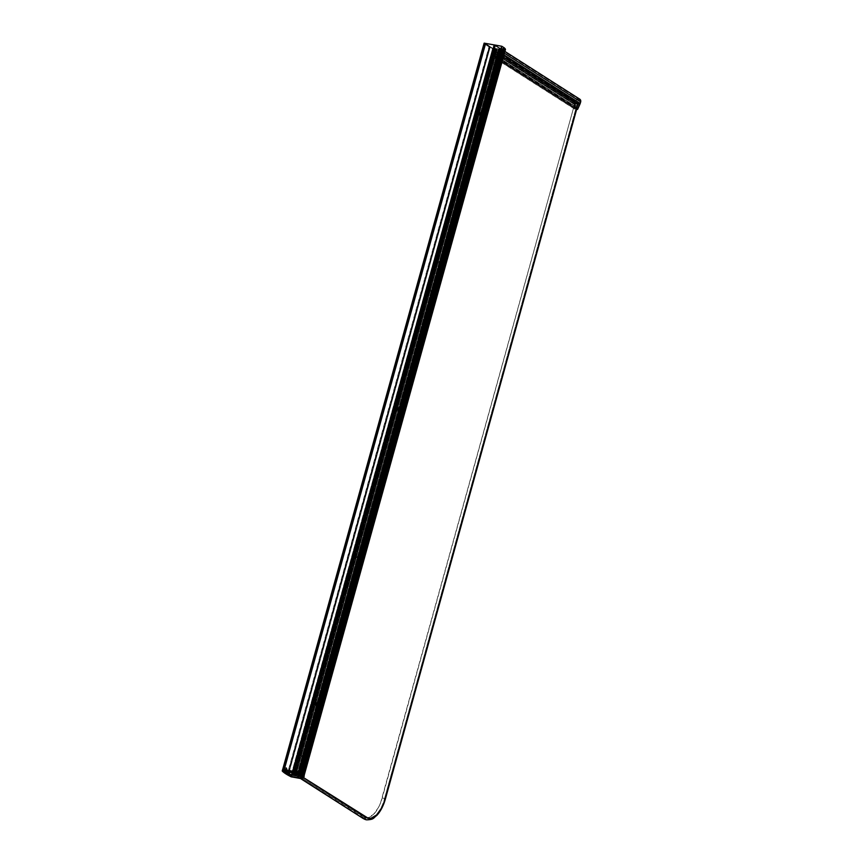 <?xml version="1.0" encoding="UTF-8"?>
<svg xmlns="http://www.w3.org/2000/svg" width="863" height="863" viewBox="0 0 863 863"><rect width="100%" height="100%" fill="white"/><g stroke="black" fill="none" stroke-linecap="round" stroke-linejoin="round"><path stroke-width="0.65" stroke-dasharray="4.32 3.24" d="M478.706 114.908A1.348 1.154 -57.5 0 0 480.713 114.078L480.713 114.078A1.348 1.154 -57.5 0 0 480.141 112.665L480.497 114.542L478.62 114.811M398.296 407.714L398.889 409.138A1.348 1.154 -57.5 0 0 398.318 407.724M316.473 702.784L317.055 704.197A1.348 1.154 -57.5 0 0 316.484 702.784M297.713 773.971L299.957 774.791L501.079 48.339L299.903 774.812L297.886 774.359L303.377 775.481A19.137 3.29 15.5 0 1 303.366 775.761A19.137 3.29 15.5 0 1 302.341 776.452L503.765 50.14L302.697 776.614L504.348 50.345L303.053 776.754L301.316 776.495L293.485 771.5L494.909 45.189L293.247 771.425L494.672 45.113L293.247 771.425L301.316 776.495L502.741 50.183L301.554 776.571L302.805 776.797L504.316 50.486L303.042 776.765L504.467 50.453L302.697 776.603L503.863 50.065L302.449 776.366L504.111 50.162L303.053 776.754L504.467 50.453L302.891 776.797L504.229 50.486L502.978 50.259L301.316 776.495L502.741 50.183L494.909 45.189L484.833 43.474A45.75 7.853 -164.5 0 0 489.051 46.634L489.871 46.818L288.684 773.194L490.216 46.958L288.706 773.291L490.13 46.98L489.504 46.904A45.75 7.853 -164.5 0 0 492.579 48.587L291.36 774.963L492.989 48.727L493.528 49.072L291.618 775.308A46.354 7.961 15.5 0 1 282.784 769.58M484.121 43.161L492.579 48.587A45.75 7.853 15.5 0 1 489.504 46.904L288.059 773.183A45.75 7.853 15.5 0 0 291.155 774.898L492.579 48.587L291.155 774.898L292.136 775.406L493.043 48.997L291.618 775.308L286.074 772.202L282.697 769.483L484.121 43.182A46.354 7.961 -164.5 0 0 493.043 48.997L292.115 775.384L291.565 775.039L492.989 48.727L291.155 774.898A45.75 7.853 15.5 0 1 288.08 773.216L288.706 773.291L490.227 46.98L288.792 773.259L490.108 46.893L288.458 773.119L287.627 772.946A45.75 7.853 15.5 0 1 283.42 769.774L485.146 43.43L494.866 45.167L502.741 50.183L504.477 50.453L302.589 776.527L504.089 50.13L302.449 776.366L503.485 50L302.233 776.56L503.636 50.227L302.136 776.56L503.561 50.248L301.575 776.42L503.226 50.194L301.575 776.42L294.003 771.587L495.427 45.275L503 50.108L495.427 45.275L293.981 771.565L495.502 45.254L293.981 771.576L302.233 776.549L503.399 50.043M503.593 47.638L302.169 773.949L300.184 772.676L302.255 773.733L301.338 777.013L301.888 773.324L300.184 772.655L302.104 773.356L300.184 772.655L301.737 773.636L301.025 776.182L299.483 775.201L300.184 772.655L299.483 775.201L302.223 776.668L303.517 775.805L300.011 772.773L293.992 771.695L299.795 776.02L300.702 772.741L299.795 776.02L301.338 777.013L294.305 772.525L300.756 774.111L303.312 776.549L302.018 777.401L300.82 776.916L302.255 773.733L299.957 772.601L501.381 46.3L495.502 45.254L501.381 46.3L300.184 772.676L501.446 46.311L300.184 772.676L302.147 773.928L503.571 47.616L501.608 46.375L503.571 47.616L302.072 773.949L503.593 47.638L301.662 773.895L503.183 47.584L301.683 773.917L302.201 774.251L503.625 47.94L503.107 47.616L503.852 48.015L302.201 774.251L504.143 48.048L302.643 774.165M396.883 409.968A1.348 1.154 -57.5 0 0 398.889 409.138L398.08 410.108L396.786 409.882M317.055 704.197L315.178 705.125A1.348 1.154 -57.5 0 0 317.055 704.197M504.305 47.95A19.795 3.398 -164.5 0 0 504.272 47.929L302.352 774.111L503.679 47.81L302.266 774.111A19.137 3.29 15.5 0 1 303.312 775.265L504.736 48.954A19.137 3.29 -164.5 0 0 503.69 47.821L302.255 774.111L303.312 775.265L504.736 48.954L303.312 775.276L302.6 775.157L504.014 48.857L504.639 48.964L303.215 775.265L302.503 775.103L503.927 48.792L302.6 775.157L302.028 775.06L503.927 48.792L302.503 775.103L301.942 775.006L503.356 48.695L302.028 775.06L301.457 774.963L503.356 48.695L301.942 775.006L301.37 774.898L502.795 48.598L301.457 774.963L300.896 774.855L502.795 48.598L301.37 774.898L300.799 774.801L502.223 48.49L300.896 774.855L300.324 774.758L502.223 48.49L300.799 774.801L300.238 774.704L501.662 48.393L300.324 774.758L297.476 774.035M288.091 773.183L489.569 46.882L288.156 773.183L288.803 773.291L287.854 773.021L489.278 46.71L287.854 773.021L489.051 46.634L287.627 772.946L285.146 771.285L283.42 769.774L484.833 43.474L283.42 769.774L485.135 43.43L283.938 769.774L485.61 43.56L493.841 49.029L495.977 49.428L494.229 48.306L292.805 774.618L494.488 48.231L498.458 48.932L297.034 775.244L297.811 775.492L499.235 49.191L503.097 50.68L493.884 45.016L292.406 771.295L493.927 44.984L292.73 771.328L494.348 45.081L495.502 45.599L294.11 771.921L495.535 45.61L503.852 50.917L302.449 777.25L503.776 50.939L500.551 50.367L298.889 776.603L500.141 50.173L299.127 776.678L302.352 777.25L503.863 50.939L302.428 777.229L294.11 771.921L495.535 45.61L294.078 771.9L292.924 771.36L494.143 45.016L292.73 771.328L302.449 777.239L293.657 771.867L495.028 45.534L293.603 771.835L495.028 45.534L293.636 771.856L301.651 776.97L503.075 50.658L301.672 776.991L503 50.68L301.575 776.991L299.774 776.678L501.198 50.367L299.537 776.592L500.961 50.291L299.537 776.592L297.811 775.492L499.235 49.191L498.458 48.932L297.034 775.244L293.064 774.543L494.488 48.231L292.805 774.618L294.531 775.718L495.955 49.407L294.553 775.74L495.88 49.428L294.456 775.74L292.654 775.416L494.078 49.115L292.417 775.341L493.841 49.029L292.417 775.341L284.402 770.228L485.826 43.927L284.402 770.228L485.815 43.905L284.391 770.217L485.362 43.474L283.938 769.774L292.158 775.416L493.582 49.105L485.049 43.441L283.625 769.742L485.049 43.43L283.841 770.109L485.254 43.786L283.83 770.098L292.158 775.416L493.819 49.18L292.201 775.438L295.621 776.064L497.045 49.752L493.819 49.18L292.395 775.492L295.621 776.064L497.131 49.752L295.718 776.064L496.959 49.633L295.718 776.053L496.959 49.633L295.545 775.945L496.754 49.558L295.329 775.869L496.624 49.536L295.211 775.848L294.434 775.416L495.858 49.105L496.419 49.471L295.006 775.772L294.412 775.395L495.934 48.975L294.682 775.406L495.934 48.975L294.51 775.287L495.729 48.9L294.305 775.211L495.599 48.878L294.175 775.19L293.398 774.758L494.823 48.447L495.394 48.813L293.97 775.114L293.388 774.737L494.898 48.425L293.388 774.726L297.142 775.373L498.566 49.072L494.898 48.425L293.474 774.737L297.368 775.449L498.566 49.072L297.142 775.373L297.94 775.815L499.364 49.504L498.792 49.148L297.368 775.449L297.962 775.837L499.364 49.504L297.692 775.815L499.127 49.536L297.692 775.826L499.494 49.709L298.199 776.042L499.623 49.73L298.404 776.107L499.828 49.806L298.199 776.042L298.976 776.473L500.4 50.162L499.828 49.806L298.404 776.107L302.428 777.229L302.223 777.962L293.291 772.558L302.244 777.984L292.104 776.312L302.147 777.984L291.996 776.269L284.294 771.36L291.953 776.15L284.294 771.36L284.423 770.238L284.305 771.123L293.291 772.558L284.294 770.972L284.445 770.228L284.251 771.242L284.456 770.508L292.201 775.438L302.406 777.25L302.223 777.962L294.52 773.054L294.725 772.309L302.428 777.229L503.863 50.939L493.83 44.984L292.46 771.328L301.672 776.991L292.967 774.521L294.553 775.729L292.514 775.384L284.402 770.228L284.294 771.36L292.061 776.301L302.093 778.059L293.323 772.709L284.326 771.123L292.115 776.312L302.072 778.07L302.449 777.25L302.147 777.984L302.352 777.25L292.395 775.492L292.19 776.225L292.158 775.416L291.953 776.15L292.158 775.416L283.625 769.742L485.049 43.43L493.679 49.148L497.131 49.752L494.844 48.414L503.863 50.939M489.483 46.882L484.823 43.43L283.625 769.742M303.463 774.769A19.795 3.398 15.5 0 1 304.003 775.934A19.795 3.398 15.5 0 1 302.935 776.657L301.974 776.366M504.467 50.453L303.053 776.754M504.014 50.227L302.568 776.506M504.111 50.162L302.697 776.463M284.423 770.238L284.294 770.972L293.291 772.558L293.496 771.824L284.499 770.238L293.496 771.824L293.452 772.612L293.657 771.867L294.671 772.288L294.466 773.032L292.417 771.285L493.841 44.984L503.097 50.68L498.458 48.932L494.24 48.209L495.977 49.428L493.884 49.051L485.06 43.42M292.417 771.285L493.83 44.984M490.734 94.024L498.803 65.717L490.551 94.045L498.027 65.556L490.551 94.045L499.008 65.804L491.101 94.175L491.878 94.25L499.753 65.879L499.008 65.804L491.144 94.175L491.878 94.25L499.806 65.879L491.932 94.25L499.407 65.685L491.77 94.132L487.563 93.355L495.427 64.984L499.407 65.685L491.543 94.056L487.563 93.355L495.189 64.908L487.422 93.323L483.787 91.025L491.651 62.654L495.189 64.908L487.325 93.28L483.765 91.003L491.64 62.632L483.787 91.025L488.35 91.791L496.214 63.42L491.727 62.632L483.863 91.003L488.587 91.866L496.452 63.495L488.35 91.791L489.882 92.697L497.746 64.326L496.452 63.495L488.587 91.866L489.882 92.697L497.746 64.326L489.655 92.773L490.206 93.182L497.638 64.542L490.206 93.182L498.307 64.887L490.367 93.247L498.846 64.952L490.993 93.344L498.846 64.952L490.518 93.021L498.89 64.703L490.95 93.075L488.976 91.758L496.84 63.387L498.879 64.682L491.004 93.053L488.976 91.758L496.603 63.312L488.976 91.758L482.913 90.647L490.777 62.276L482.838 90.68L490.777 62.276L496.603 63.312L488.738 91.683L482.859 90.647L490.357 95.469L498.231 67.098L490.702 62.309L482.816 90.658L490.357 95.469L498.458 67.185L490.4 95.491L498.857 67.238L490.918 95.61L498.846 67.228L490.971 95.599L498.264 66.872L490.4 95.243L488.62 94.099L496.484 65.728L498.264 66.872L490.4 95.243L488.598 94.078L496.462 65.707L488.598 94.089L492.126 94.682L500.001 66.311L496.559 65.707L488.695 94.078L492.126 94.682L500.055 66.268L492.126 94.682L500.055 66.268L492.18 94.639L491.457 94.38L499.299 65.998L491.468 94.445L499.332 66.073L491.392 94.445L498.771 65.922L490.702 94.315L498.566 65.944L490.831 94.347L498.21 65.825L490.13 94.207L498.005 65.836L490.216 94.24L489.634 94.045L497.498 65.674L490.13 94.207L497.498 65.674L489.72 94.11L488.717 93.927L496.581 65.556L497.595 65.739L489.72 94.11L488.717 93.927L496.354 65.48L488.652 93.916L496.042 65.286L488.156 93.636L496.031 65.264L488.156 93.636L489.256 93.808L497.131 65.437L496.117 65.264L488.253 93.636L489.353 93.862L497.131 65.437L489.526 93.819L497.39 65.448L489.796 93.894L497.466 65.459L489.526 93.819L497.671 65.523L490.087 93.927L497.951 65.556L490.162 93.927L498.027 65.556L490.087 93.927L490.734 94.024M490.702 62.309L498.264 67.12L496.473 65.707L500.055 66.268L496.398 65.502L499.645 65.761L495.233 64.93L491.651 62.654L496.29 63.431L498.825 64.984L496.797 63.366L490.702 62.309M361.694 559.321L369.763 531.015L361.521 559.343L368.997 530.842L361.349 559.3L369.202 530.918L361.521 559.343L369.968 531.09L362.072 559.461L362.848 559.548L370.712 531.177L369.968 531.09L362.104 559.461L362.848 559.548L370.766 531.166L362.902 559.537L370.367 530.982L362.74 559.429L358.523 558.641L366.387 530.27L370.367 530.982L362.503 559.353L358.523 558.641L366.16 530.195L358.328 558.588L354.747 556.311L362.622 527.94L366.16 530.195L358.285 558.566L354.736 556.29L362.6 527.919L354.747 556.311L359.31 557.077L367.185 528.706L362.697 527.919L354.822 556.29L359.547 557.164L367.411 528.782L359.31 557.077L360.842 557.983L368.717 529.612L367.411 528.782L359.547 557.164L360.863 558.005L368.717 529.612L360.615 558.059L361.166 558.48L368.598 529.828L361.166 558.48L369.267 530.184L361.263 558.523L361.867 558.631L369.267 530.184L361.867 558.631L369.828 530.26L361.867 558.631L369.849 529.99L361.921 558.361L359.936 557.045L367.8 528.674L369.839 529.979L361.975 558.361L359.936 557.045L367.573 528.598L359.936 557.045L353.873 555.945L361.737 527.573L353.776 555.945L361.737 527.573L367.573 528.598L359.698 556.969L353.776 555.945L361.317 560.767L369.191 532.395L361.662 527.595L353.798 555.966L361.317 560.767L369.418 532.471L361.36 560.788L369.817 532.525L361.888 560.896L369.806 532.514L361.942 560.907L369.644 532.385L361.77 560.756L359.58 559.397L367.444 531.025L369.235 532.158L361.36 560.529L359.558 559.375L367.433 531.004L359.558 559.375L363.096 559.979L370.961 531.608L367.519 530.993L359.655 559.375L363.096 559.979L371.014 531.554L363.15 559.925L370.551 531.36L363.15 559.925L362.428 559.666L370.259 531.295L362.341 559.666L370.292 531.295L362.687 559.731L370.292 531.295L362.428 559.731L370.303 531.36L362.277 559.72L369.742 531.22L361.942 559.612L369.698 531.23L361.37 559.504L369.235 531.133L361.662 559.602L369.235 531.133L361.37 559.504L369.127 531.133L361.295 559.537L360.594 559.343L368.469 530.972L361.101 559.504L368.469 530.972L360.691 559.397L359.677 559.224L367.552 530.853L368.555 531.025L360.691 559.397L359.677 559.224L367.552 530.853L359.45 559.148L366.991 530.551L359.127 558.922L360.227 559.105L368.091 530.734L367.088 530.551L359.213 558.922L360.313 559.159L368.091 530.734L360.486 559.116L368.35 530.745L360.766 559.181L368.425 530.745L360.486 559.116L368.63 530.81L361.047 559.213L368.922 530.842L361.122 559.213L368.997 530.842L361.047 559.213L361.694 559.321M361.662 527.595L369.235 532.417L367.433 530.993L371.014 531.554L367.358 530.788L370.766 531.155L366.257 530.238L362.6 527.929L367.185 528.706L369.785 530.27L367.757 528.652L361.662 527.595M435.653 292.622L443.722 264.326L435.481 292.643L442.956 264.154L435.308 292.6L443.161 264.218L435.481 292.643L443.938 264.402L436.031 292.773L436.807 292.848L444.672 264.477L443.938 264.402L436.063 292.773L436.807 292.848L444.725 264.477L436.861 292.848L444.337 264.283L436.7 292.73L432.482 291.953L440.346 263.582L444.337 264.283L436.462 292.654L432.482 291.953L440.119 263.506L432.287 291.899L428.706 289.623L436.581 261.252L440.119 263.506L432.244 291.877L428.695 289.601L436.559 261.23L428.706 289.623L433.28 290.389L441.144 262.018L436.656 261.23L428.792 289.601L433.506 290.464L441.371 262.093L433.28 290.389L434.801 291.295L442.676 262.924L441.371 262.093L433.506 290.464L434.801 291.295L442.676 262.924L434.574 291.381L435.125 291.78L442.557 263.139L435.125 291.78L443.226 263.495L435.222 291.823L435.826 291.942L443.226 263.495L435.826 291.942L443.787 263.571L435.826 291.942L443.809 263.301L435.88 291.672L433.895 290.356L441.759 261.985L443.798 263.28L435.934 291.651L433.895 290.356L441.532 261.91L433.895 290.356L427.832 289.256L435.696 260.885L427.757 289.278L435.696 260.885L441.532 261.91L433.658 290.281L427.778 289.245L435.286 294.078L443.151 265.707L435.621 260.906L427.735 289.256L435.286 294.078L443.377 265.782L435.319 294.1L443.776 265.836L435.847 294.207L443.765 265.826L435.901 294.197L443.604 265.696L435.319 293.841L433.539 292.697L441.403 264.326L443.194 265.47L435.319 293.841L433.517 292.676L441.392 264.305L433.517 292.686L437.056 293.28L444.92 264.909L441.478 264.305L433.614 292.676L437.056 293.28L444.974 264.865L437.056 293.28L444.974 264.865L437.11 293.237L436.387 292.978L444.251 264.607L436.3 292.978L444.218 264.596L436.646 293.042L444.218 264.596L436.387 293.042L443.765 264.542L436.193 293.01L443.765 264.542L435.901 292.913L443.69 264.574L435.621 292.913L443.129 264.423L435.33 292.816L443.086 264.434L435.254 292.837L434.553 292.643L442.428 264.272L435.06 292.816L442.428 264.272L434.65 292.708L433.647 292.525L441.511 264.154L442.514 264.337L434.65 292.708L433.647 292.525L441.273 264.078L433.571 292.514L440.971 263.884L433.086 292.233L440.95 263.862L433.086 292.223L434.186 292.406L442.05 264.035L441.047 263.862L433.183 292.233L434.272 292.471L442.05 264.035L434.445 292.417L442.309 264.046L434.725 292.492L442.385 264.056L434.445 292.417L442.59 264.121L435.017 292.525L442.881 264.154L435.092 292.525L442.956 264.154L435.017 292.525L435.653 292.622M435.621 260.906L443.194 265.728L441.392 264.305L444.974 264.865L441.317 264.1L444.564 264.358L440.216 263.549L436.581 261.252L441.209 262.028L443.744 263.582L441.716 261.964L435.61 260.874L427.735 289.256M306.613 757.919L314.693 729.613L306.441 757.941L313.916 729.451L306.268 757.897L314.121 729.515L306.441 757.941L314.898 729.699L307.023 758.07L307.767 758.145L315.631 729.774L314.898 729.699L307.023 758.07L307.767 758.145L315.685 729.764L307.821 758.145L315.297 729.58L307.66 758.027L303.442 757.25L311.316 728.879L315.297 729.58L307.422 757.951L303.442 757.25L311.079 728.804L303.312 757.218L299.677 754.909L307.541 726.538L311.079 728.804L303.215 757.175L299.655 754.888L307.519 726.517L299.677 754.909L304.24 755.686L312.104 727.315L307.616 726.517L299.752 754.888L304.466 755.761L312.341 727.39L304.24 755.686L305.772 756.592L313.636 728.21L312.341 727.39L304.466 755.761L305.782 756.603L313.636 728.21L305.545 756.657L306.085 757.078L313.528 728.426L306.085 757.078L314.186 728.782L306.257 757.142L314.186 728.782L306.786 757.239L314.747 728.857L306.786 757.239L314.768 728.588L306.84 756.959L304.855 755.643L312.73 727.272L314.758 728.577L306.904 756.97L304.855 755.643L312.492 727.196L304.855 755.643L298.792 754.542L306.667 726.171L298.717 754.564L306.667 726.171L312.492 727.196L304.628 755.567L298.706 754.542L306.246 759.364L314.11 730.993L306.592 726.193L298.717 754.564L306.246 759.364L314.348 731.069L306.289 759.386L314.736 731.134L306.807 759.505L314.725 731.112L306.872 759.505L314.564 730.983L306.699 759.354L304.499 757.994L312.374 729.623L314.154 730.756L306.289 759.127L304.499 757.994L312.352 729.602L304.488 757.962L308.015 758.577L315.88 730.206L312.449 729.602L304.574 757.973L308.015 758.577L315.944 730.163L308.015 758.577L315.944 730.163L308.069 758.534L307.347 758.264L315.189 729.893L307.271 758.264L315.211 729.893L307.606 758.329L315.211 729.893L307.357 758.329L315.222 729.958L307.196 758.318L314.661 729.818L306.861 758.21L314.617 729.828L306.3 758.102L314.164 729.731L306.592 758.199L314.164 729.731L306.3 758.102L314.056 729.731L306.214 758.135L305.524 757.941L313.388 729.569L306.02 758.102L313.388 729.569L305.61 757.994L304.607 757.822L312.471 729.451L313.474 729.623L305.61 757.994L304.607 757.822L312.244 729.375L304.477 757.79L311.91 729.149L304.046 757.531L305.146 757.703L313.01 729.332L312.007 729.149L304.143 757.52L305.232 757.757L313.01 729.332L305.405 757.714L313.28 729.343L305.685 757.79L313.355 729.343L305.405 757.714L313.549 729.408L305.977 757.811L313.841 729.44L306.052 757.822L313.916 729.451L305.977 757.811L306.613 757.919M306.592 726.193L314.154 731.015L312.363 729.591L315.944 730.163L312.287 729.397L315.675 729.742L311.079 728.804L307.519 726.527L312.169 727.326L314.65 728.868L312.73 727.272L306.592 726.193M292.384 772.773L291.176 772.396L292.384 772.773M293.086 773.216L291.867 772.838L293.086 773.216M294.52 773.69L292.535 773.291L294.531 773.636M294.337 774.154L294.876 774.413L294.337 774.154M294.661 774.64L296.57 774.952L294.661 774.64M287.972 772.461L289.785 773.377L287.972 772.461L288.76 769.623L290.572 770.54L288.76 769.623L287.972 772.461L288.76 769.623L290.054 770.443L289.267 773.28L287.972 772.461M296.484 773.96L298.296 774.877L296.484 773.96L297.271 771.123L299.083 772.04L297.271 771.123L296.484 773.96L297.271 771.123L298.566 771.943L297.778 774.78L296.484 773.96M285.135 770.637L286.225 771.112L285.114 770.4L285.901 767.563L286.473 767.714L287.012 768.275L285.901 767.563L285.135 770.637M293.711 772.191L294.736 772.612L292.784 771.802L293.571 768.965L295.524 769.774L293.571 768.965L292.784 771.802L293.571 768.965L294.477 769.343L293.711 772.191L294.477 769.343L295.006 769.677L294.218 772.514L293.711 772.191M294.898 774.791L297.131 775.384L294.898 774.791M294.725 772.309L294.52 773.054L294.725 772.309M294.736 772.612L295.524 769.774L294.736 772.612L295.524 769.774L294.973 769.418L294.186 772.256L294.736 772.612M294.898 769.375L294.186 772.256L294.898 769.375L293.916 768.976L293.129 771.813L294.11 772.212L294.898 769.375M298.296 774.877L299.083 772.04L298.296 774.877L299.083 772.04L297.789 771.22L297.001 774.057L298.296 774.877M289.785 773.377L290.572 770.54L289.785 773.377L290.572 770.54L289.278 769.71L288.49 772.547L289.785 773.377M285.718 771.015L285.157 770.67L285.944 767.833L286.494 768.178L285.718 771.015L287.012 768.275L285.718 771.015M285.718 770.778L286.225 771.112L287.012 768.275L286.494 767.941L285.707 770.778L286.473 767.714L285.707 770.778M285.114 770.4L285.685 770.551L286.473 767.714L285.901 767.563L285.114 770.4M295.426 775.05L297.066 775.276L295.426 775.05M297.142 775.33L294.909 774.737L297.142 775.33M295.232 774.607L296.3 774.877L295.222 774.575M295.524 774.521L296.3 774.877L295.524 774.726M296.138 774.769L295.588 774.629L296.138 774.769M294.801 774.154L293.053 773.615L294.822 774.1M293.808 773.626L292.643 773.302L293.798 773.636M293.582 773.475L292.827 773.334L293.485 773.658M292.891 773.27L293.56 773.41L292.891 773.27M293.398 773.604L292.827 773.334L293.42 773.55M292.978 773.108L291.877 772.795L293.01 773.065M292.277 772.665L291.683 772.396L292.277 772.665M292.837 772.579L291.683 772.396L292.837 772.579M291.403 772.428L292.05 772.698L291.403 772.504M300.669 776.139L302.492 776.398L300.669 776.139M300.097 775.761L301.921 776.031L300.097 775.761M299.871 774.769L297.929 774.316L299.882 774.704M299.234 774.575L300.378 775.114L299.019 775.082L300.583 775.298L299.698 774.866M303.819 776.549L301.316 776.646L293.97 771.964L283.647 770.141L291.802 775.503L282.611 769.569A46.354 7.961 -164.5 0 0 291.532 775.406L291.187 776.84L301.996 778.728M288.242 773.183L286.171 772.105L288.242 773.183L288.943 770.637L287.401 769.656L286.689 772.191L288.242 773.183L286.171 772.105L286.883 769.559L286.171 772.105L286.883 769.559L288.425 770.54L287.724 773.086L288.943 770.637L288.242 773.183M283.442 770.886L283.647 770.141L292.158 775.567L291.953 776.312L283.442 770.886L291.953 776.312L302.201 778.102L293.765 772.698L283.442 770.886L293.765 772.698L293.97 771.964L283.647 770.141L283.442 770.886M302.212 778.102L301.942 778.717L302.212 778.092L301.187 777.434L301.004 778.07L302.287 778.297M282.244 770.95A46.354 7.961 -164.5 0 0 291.155 776.776A46.354 7.961 15.5 0 1 282.244 770.95L282.622 769.591M291.187 776.84L291.899 775.524L291.155 776.776M301.036 778.081L301.263 777.412L301.036 778.081M302.384 778.286L302.406 778.264A19.795 3.398 -164.5 0 0 303.323 777.984M301.316 776.646L302.697 776.894L302.32 778.253L301.09 778.038L301.316 776.646L293.97 771.964L293.765 772.698L301.111 777.39L301.316 776.646M303.808 777.466A19.795 3.398 15.5 0 1 302.406 778.264L302.784 776.894A19.795 3.398 -164.5 0 0 304.186 776.107M295.211 769.246L294.305 772.525L295.847 773.507L296.764 770.228L294.693 769.149L293.992 771.695L295.211 769.246L296.246 770.141L295.534 772.676L293.992 771.695L294.693 769.149L296.613 769.861L295.017 768.933L296.764 770.228L295.847 773.507L296.764 770.228L295.211 769.246M288.587 770.228L286.883 769.559L288.587 770.228M298.717 769.861L298.015 772.407L299.817 772.719L300.529 770.184L298.717 769.861L298.069 773.302L298.717 769.861L301.511 770.465L299.03 769.645L300.27 770.249L299.364 773.528L298.069 773.302L298.976 770.023L300.27 770.249L299.364 773.528L300.497 770.335L301.144 770.745L300.238 774.025L299.59 773.615L300.734 770.066L298.717 769.861L300.529 770.184L299.817 772.719L300.96 773.377L300.756 774.111L301.662 770.832L300.96 773.377L301.662 770.832L300.756 770.26L300.054 772.795L300.691 769.936L298.717 769.861M294.693 769.149L296.246 770.141L294.693 769.149M300.712 772.471L302.255 773.733L300.712 772.471M300.497 770.335L301.306 770.422L300.497 770.335M301.662 770.832L300.691 769.936L301.662 770.832M302.223 776.668L301.414 777.293L302.223 776.668A19.072 3.279 -164.5 0 0 303.496 775.913A19.072 3.279 -164.5 0 0 302.395 774.294L300.96 773.377L300.756 774.111L302.19 775.028L302.395 774.294L302.19 775.028A19.072 3.279 15.5 0 1 303.291 776.657A19.072 3.279 15.5 0 1 302.018 777.401L302.223 776.668M301.619 776.56L301.414 777.293L300.82 776.916L301.025 776.182L301.619 776.56M299.483 775.201L299.278 775.934L295.329 773.421L295.534 772.676L299.483 775.201M294.51 771.781L294.305 772.525L297.811 773.14L298.015 772.407L294.51 771.781M291.899 775.524L291.521 776.883L301.942 778.717L302.115 778.102L291.953 776.312L291.899 775.524M296.57 773.539L298.393 773.755L296.592 773.485M296.915 773.507L297.455 773.69M298.889 774.089L297.724 773.906L298.889 774.089M299.688 774.812L299.105 774.629M298.318 774.391L298.9 774.586M298.749 774.672L298.177 774.478M300.151 775.222L298.404 774.694L300.173 775.168M300.583 775.675L301.651 775.945L300.583 775.589M301.489 775.837L300.766 775.697L301.489 775.837M300.907 775.686L301.64 775.999L300.874 775.794M300.777 776.117L302.417 776.344L300.777 776.117M302.492 776.398L300.259 775.805L302.492 776.398M504.779 48.36L504.272 47.929L302.859 774.197L504.272 47.929L503.69 47.799L504.736 48.954L501.662 48.393L300.238 774.704L299.655 774.65L501.079 48.339L501.662 48.393L500.993 48.35L299.903 774.812L300.702 774.996L502.126 48.695L501.327 48.501L502.126 48.695L300.702 774.996L502.029 48.63L300.604 774.942L301.263 775.093L502.687 48.792L502.029 48.63L502.687 48.792L301.176 775.039L502.6 48.738L301.176 775.039L301.834 775.201L503.258 48.889L502.6 48.738L503.258 48.889L301.748 775.136L503.161 48.835L301.748 775.136L302.406 775.298L503.819 48.986L503.161 48.835L503.819 48.986L302.406 775.298L503.733 48.932L302.309 775.244L302.967 775.395L504.391 49.094L503.733 48.932L504.391 49.094L302.967 775.395L504.553 49.072L303.377 775.481L504.639 49.094L303.355 775.794L302.341 776.452L503.765 50.14A19.137 3.29 -164.5 0 0 504.79 49.45A19.137 3.29 -164.5 0 0 504.801 49.169L503.755 50.151L302.697 776.614L504.348 50.345A19.795 3.398 -164.5 0 0 505.427 49.623M299.569 774.661L500.993 48.35M303.355 774.661L303.959 776.042L302.935 776.657L504.833 50.183M504.736 48.954L303.312 775.265M503.69 47.799L302.255 774.111M363.28 818.556A1.791 1.543 122.5 0 1 362.719 816.786A28.091 13.538 100 0 0 382.233 797.844L574.995 102.74L578.275 103.495L497.444 51.845L297.282 773.615L303.69 777.703L297.282 773.615A1.791 1.543 122.5 0 1 295.254 775.05L300.777 778.566L295.254 775.05A1.791 1.543 122.5 0 1 294.186 773.075L494.348 51.305L497.444 51.845L297.282 773.615L296.192 774.909L294.704 774.812L294.186 773.075L494.348 51.305L574.995 102.74L578.264 103.517L497.444 51.845L494.348 51.305L574.995 102.74L380.551 802.892L378.479 807.455L373.452 814.435L367.918 817.714L365.222 817.779L294.186 773.075L362.719 816.786A1.791 1.543 -57.5 0 0 363.301 818.566M578.091 103.29L577.66 104.844L578.091 103.29M382.233 797.844L384.553 798.609A29.881 14.401 -80 0 1 366.667 819.85A29.881 14.401 100 0 0 384.553 798.609L382.233 797.844M577.315 103.506L384.553 798.609L385.502 798.599L384.553 798.609L577.315 103.506M499.192 48.501A2.352 2.017 122.5 0 1 500.659 50.788L580.303 101.586A2.352 2.017 -57.5 0 0 578.825 99.299L499.192 48.501L578.825 99.299A2.352 2.017 -57.5 0 0 576.279 100.874A5.102 4.391 -57.5 0 0 575.761 102.751L579.774 103.463A5.124 4.401 -57.5 0 0 580.303 101.586L500.659 50.788A5.124 4.401 122.5 0 1 500.13 52.665L579.774 103.463L500.13 52.665L496.117 51.953L575.761 102.751L496.117 51.953A5.102 4.391 122.5 0 1 496.646 50.076L576.279 100.874L496.646 50.076A2.352 2.017 122.5 0 1 499.192 48.501L500.648 49.989L500.13 52.665L496.117 51.953L497.077 49.364L499.192 48.501M579.731 99.137A2.848 2.438 -57.5 0 0 578.954 98.835L577.12 99.234L575.848 100.809L574.855 105.782L575.125 109.202A46.591 40.032 122.5 0 1 575.297 108.048L576.247 107.314L575.157 107.702A21.23 18.242 122.5 0 1 575.157 106.548L575.297 106.44A17.023 14.628 122.5 0 1 575.405 105.113A48.716 41.866 122.5 0 1 575.47 104.714L575.524 104.369A48.716 41.866 122.5 0 1 575.707 103.344L579.537 104.024A108.371 93.128 122.5 0 1 579.127 105.006L499.343 54.542A108.371 93.128 122.5 0 1 499.235 54.822L578.868 105.61A108.371 93.128 -57.5 0 0 578.987 105.34A108.371 93.128 122.5 0 1 578.868 105.61L499.235 54.822A16.818 14.455 122.5 0 1 498.609 56.171L578.253 106.969A16.818 14.455 -57.5 0 0 578.868 105.61A16.818 14.455 122.5 0 1 578.253 106.969L498.62 56.3A20.831 17.907 122.5 0 1 498.037 57.357L577.671 108.145A20.831 17.907 -57.5 0 0 578.253 107.098A20.831 17.907 122.5 0 1 577.671 108.145L497.325 56.613L576.98 107.411L577.509 108.414L497.735 57.616A46.591 40.032 122.5 0 1 497.282 58.727L576.646 109.342L497.282 58.727A46.591 40.032 122.5 0 0 497.735 57.616L497.282 56.613L498.037 57.357A20.831 17.907 122.5 0 0 498.62 56.3L498.609 56.171A16.818 14.455 122.5 0 0 499.235 54.822A108.371 93.128 122.5 0 0 499.343 54.542L579.127 105.006A108.371 93.128 -57.5 0 0 579.537 104.024L499.084 53.085L578.728 103.884L576.495 103.484L496.581 52.643L575.707 103.344A48.716 41.866 -57.5 0 0 575.524 104.369L495.88 53.582L575.47 104.714A48.716 41.866 -57.5 0 0 575.405 105.113A17.023 14.628 -57.5 0 0 575.297 106.44L575.157 106.548A21.23 18.242 -57.5 0 0 575.157 107.702L495.513 56.915L496.549 56.483L576.214 107.271L496.581 56.483L576.214 107.368L575.168 108.004L495.535 57.206L575.297 108.048A46.591 40.032 -57.5 0 0 575.125 109.202L494.974 58.091A39.374 33.83 122.5 0 1 495.696 51.877L575.33 102.675L575.848 100.809L496.203 50.022A2.848 2.438 122.5 0 1 499.321 48.037L578.954 98.835A2.848 2.438 -57.5 0 0 575.848 100.809L496.203 50.022L495.696 51.877L575.33 102.675A39.374 33.83 -57.5 0 0 574.618 108.889L495.481 58.404A46.591 40.032 122.5 0 1 495.653 57.249L575.168 108.004L495.535 57.206L496.581 56.57L576.225 107.282L496.57 56.483L576.193 107.282L575.157 107.702L495.513 56.915A21.23 18.242 122.5 0 1 495.513 55.761L575.157 106.548L495.653 55.653A17.023 14.628 122.5 0 1 495.761 54.315L575.405 105.113L495.761 54.315A48.716 41.866 122.5 0 1 495.826 53.916L575.697 104.455L495.88 53.582A48.716 41.866 122.5 0 1 496.063 52.557L576.279 103.528L496.851 52.697L499.084 53.085L578.793 103.97L499.893 53.236L579.537 104.024L499.893 53.236A108.371 93.128 122.5 0 1 499.483 54.218L579.127 105.006L499.483 54.218A108.371 93.128 122.5 0 0 499.893 53.236L578.793 103.97M576.926 109.515A46.591 40.032 -57.5 0 0 577.379 108.414A46.591 40.032 122.5 0 1 576.926 109.515M576.667 109.267L497.53 58.792L576.667 109.267M497.908 58.608L576.57 108.781L497.908 58.608A96.171 82.632 -57.5 0 0 500.562 52.74A96.171 82.632 122.5 0 1 497.908 58.608M503.96 54.908L500.562 52.74L503.96 54.908M503.97 54.876L500.572 52.697L503.97 54.876M504.434 53.226L501.047 51.068L500.572 52.697L501.047 51.068L504.434 53.226M578.954 98.835L499.321 48.037A2.848 2.438 122.5 0 1 501.047 51.068L501.004 49.536L499.774 48.166L496.721 49.126L495.211 54.984L495.481 58.404A46.591 40.032 122.5 0 1 495.653 57.249L496.592 56.494L495.513 56.915A21.23 18.242 122.5 0 1 495.513 55.761L495.653 55.653A17.023 14.628 122.5 0 1 495.761 54.315A48.716 41.866 122.5 0 1 495.826 53.916L495.88 53.582A48.716 41.866 122.5 0 1 496.063 52.557L499.127 53.161M576.236 107.292L496.581 56.483M575.675 104.391L496.031 53.592M579.774 103.463L575.761 102.751L577.347 99.612L578.825 99.299L580.012 100.086L579.774 103.463M503.658 50.248L302.233 776.56M495.405 45.264L293.981 771.565M301.662 773.895L503.086 47.594M504.143 48.048L302.762 774.197M503.906 47.843L302.481 774.154M292.136 775.416L493.56 49.105M288.803 773.28L490.227 46.98M484.823 43.441L283.398 769.742M500.411 50.183L298.986 776.495M298.717 776.484L500.141 50.173M503.097 50.68L301.672 776.991M292.751 774.543L494.175 48.242M495.977 49.428L294.553 775.74M295.718 776.064L497.131 49.752M495.837 49.083L294.412 775.395M294.682 775.406L496.106 49.094M494.801 48.425L293.388 774.737M499.386 49.525L297.962 775.837M297.692 775.826L499.116 49.515M498.156 65.825L490.292 94.196M498.728 65.933L490.853 94.304M499.246 65.998L491.381 94.369M482.816 90.658L490.68 62.287M490.982 95.61L498.857 67.238M490.81 95.469L498.674 67.098M496.462 65.707L488.598 94.078M499.332 66.073L491.468 94.445M498.771 65.966L490.896 94.337M498.199 65.868L490.335 94.24M496.031 65.264L488.156 93.636M491.932 94.25L499.806 65.879M491.64 62.632L483.765 91.003M497.768 64.347L489.904 92.719M489.655 92.783L497.52 64.412M490.993 93.344L498.857 64.973M498.383 64.649L490.518 93.021M491.015 93.075L498.89 64.703M369.116 531.123L361.252 559.494M369.688 531.22L361.824 559.591M370.216 531.295L362.341 559.666M353.776 555.945L361.651 527.573M361.953 560.896L369.817 532.525M361.77 560.756L369.644 532.385M367.433 531.004L359.558 559.375M370.303 531.36L362.428 559.731M369.731 531.263L361.867 559.634M369.159 531.155L361.295 559.526M366.991 530.551L359.127 558.922M362.902 559.537L370.766 531.166M362.6 527.919L354.736 556.29M368.728 529.634L360.863 558.005M360.615 558.07L368.49 529.699M361.953 558.631L369.828 530.26M369.353 529.936L361.478 558.307M361.985 558.361L369.849 529.99M443.075 264.423L435.211 292.794M443.647 264.531L435.783 292.902M444.175 264.607L436.3 292.978M435.912 294.207L443.776 265.836M435.729 294.067L443.604 265.696M441.392 264.305L433.517 292.676M444.262 264.671L436.387 293.042M443.69 264.574L435.826 292.945M443.118 264.466L435.254 292.837M440.95 263.862L433.086 292.233M436.861 292.848L444.725 264.477M436.559 261.23L428.695 289.601M442.697 262.945L434.823 291.316M434.574 291.381L442.449 263.01M435.912 291.942L443.787 263.571M443.312 263.247L435.437 291.618M435.944 291.672L443.809 263.301M314.046 729.72L306.171 758.092M314.607 729.818L306.743 758.189M315.135 729.893L307.271 758.264M298.706 754.542L306.57 726.171M306.872 759.505L314.736 731.134M306.699 759.354L314.564 730.983M312.352 729.602L304.488 757.973M315.222 729.958L307.357 758.329M314.65 729.861L306.786 758.232M314.089 729.764L306.214 758.135M311.91 729.149L304.046 757.52M307.821 758.135L315.685 729.764M307.519 726.517L299.655 754.888M313.657 728.232L305.782 756.603M305.545 756.668L313.409 728.296M306.883 757.229L314.747 728.857M314.272 728.534L306.408 756.905M306.904 756.959L314.768 728.588M300.993 778.038L301.165 777.412M303.496 775.913L303.291 776.657M504.79 49.45L303.366 775.761M302.33 776.463L503.755 50.151M300.507 778.523L294.768 774.855M576.775 108.911L578.275 103.495M499.828 48.76L579.472 99.547M576.969 107.411L497.325 56.613M504.931 51.424L500.098 48.339M495.103 58.35L574.747 109.137M496.635 52.729L576.279 103.528M499.224 54.498L578.868 105.297"/><path stroke-width="1.29" d="M478.134 113.495A1.348 1.154 122.5 0 1 480.454 113.905L479.655 112.427L478.091 113.754L478.943 114.984L480.454 113.905A1.348 1.154 122.5 0 1 478.134 113.495L478.134 113.495M480.141 112.665A1.348 1.154 -57.5 0 0 478.393 113.668L480.324 112.762M396.311 408.566A1.348 1.154 122.5 0 1 398.63 408.976L397.821 407.487L396.257 408.814L397.12 410.044L398.63 408.976A1.348 1.154 122.5 0 1 396.311 408.566L396.311 408.566M398.318 407.724A1.348 1.154 -57.5 0 0 396.57 408.728L397.379 407.757L398.501 407.832M315.124 705.093L314.963 704.942A1.348 1.154 122.5 0 1 316.365 702.698A1.348 1.154 122.5 0 1 316.807 704.035L315.761 702.536L314.434 703.874L315.524 705.125L316.807 704.035A1.348 1.154 122.5 0 1 314.919 704.963L314.477 703.625L316.667 702.892M316.484 702.784A1.348 1.154 -57.5 0 0 315.049 705.039M294.024 771.554L300.022 772.622M478.782 114.973L478.393 113.668A1.348 1.154 -57.5 0 0 478.706 114.908M396.958 410.033L396.57 408.728A1.348 1.154 -57.5 0 0 396.883 409.968M302.924 774.197L504.348 47.886L302.924 774.197L300.443 772.612L501.867 46.3L504.326 47.864L302.902 774.176L300.443 772.612L501.64 46.224L300.443 772.612L282.859 769.472L484.272 43.161L501.64 46.224L300.216 772.525L282.859 769.472L484.272 43.161L282.784 769.58A46.354 7.961 15.5 0 1 282.697 769.483L484.121 43.182M283.56 769.72L293.312 771.436M294.078 771.565L299.957 772.601M284.013 769.796L293.247 771.425M504.348 47.886L501.705 46.235L484.143 43.15M303.323 777.984A19.795 3.398 -164.5 0 0 303.808 777.466A19.795 3.398 -164.5 0 0 302.654 775.772L299.752 773.992L282.277 771.026L282.697 769.559L300.195 772.644L303.571 774.866L303.819 776.549M282.233 770.939L282.611 769.58L282.406 771.004L299.763 774.068L302.589 775.826A19.73 3.387 15.5 0 1 302.341 778.297L291.187 776.829A46.289 7.95 15.5 0 1 282.277 771.026L299.99 774.068L303.496 776.689L303.647 777.703L302.298 778.297M301.996 778.728L291.187 776.84M300.993 778.038L302.287 778.297L300.917 778.081L301.899 778.76L291.176 776.829C286.764 774.64 283.787 772.687 282.255 771.004L291.187 776.829M302.654 775.772A19.795 3.398 15.5 0 1 303.808 777.466L304.186 776.107A19.795 3.398 -164.5 0 0 303.032 774.413L302.654 775.772L299.99 774.068L300.367 772.709L303.032 774.413L302.654 775.772M299.752 773.992L300.13 772.633L299.752 773.992L282.395 770.939L282.773 769.569L300.13 772.633L299.752 773.992M303.722 775.06L302.848 774.24A19.795 3.398 15.5 0 1 303.463 774.769M304.003 775.934L505.427 49.623A19.795 3.398 -164.5 0 0 504.305 47.95M504.348 50.345L505.448 49.439L504.272 47.929M300.507 778.523L363.301 818.566A1.791 1.543 -57.5 0 0 365.815 817.326A28.091 13.538 -80 0 0 385.329 798.383L577.66 104.844L383.647 803.442L381.575 808.005L376.548 814.985L371.014 818.253L368.318 818.318L303.69 777.703L365.815 817.326A1.791 1.543 122.5 0 1 363.798 818.76L300.777 778.566L363.798 818.76A1.791 1.543 122.5 0 1 363.28 818.556M366.667 819.85A29.881 14.401 -80 0 1 363.798 818.76A29.881 14.401 100 0 0 366.667 819.85M578.954 98.835L580.648 100.335L580.195 103.538A96.171 82.632 -57.5 0 1 577.552 109.407L576.57 108.781L577.552 109.407A96.171 82.632 -57.5 0 0 580.195 103.538L503.96 54.908L580.195 103.538L503.97 54.876L580.216 103.495L580.691 101.856L504.434 53.226L580.691 101.856A2.848 2.438 -57.5 0 0 579.731 99.137L504.931 51.424M302.363 778.297L303.808 777.466M302.212 778.102L302.039 778.717M363.301 818.566L366.473 819.818C374.218 819.721 373.409 817.79 376.775 815.459C380.572 811.393 383.485 805.772 385.502 798.588L576.775 108.911"/></g></svg>
